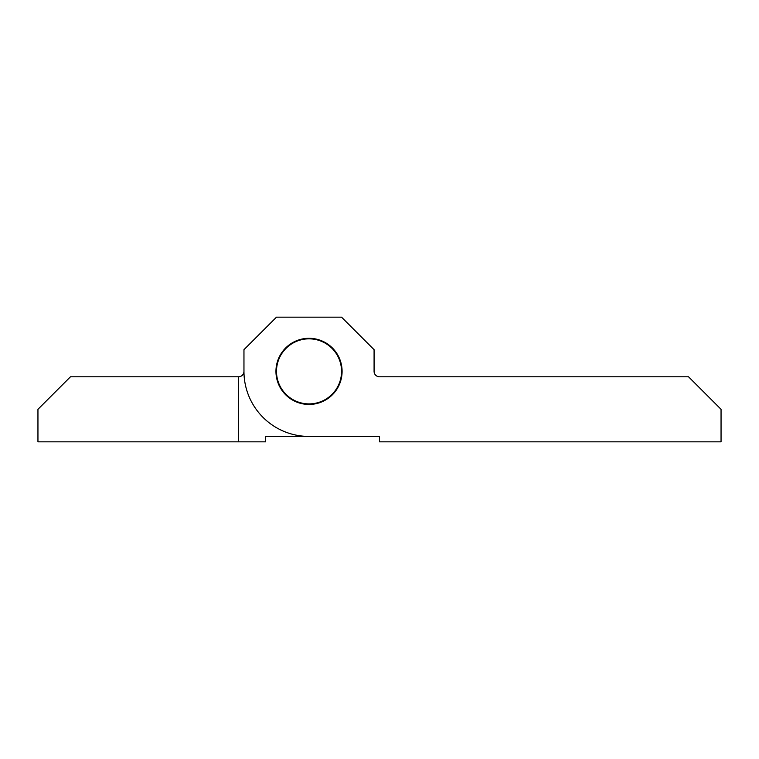 <?xml version="1.0" encoding="UTF-8"?>
<svg xmlns="http://www.w3.org/2000/svg" width="759" height="759" viewBox="0 0 759 759"><rect width="100%" height="100%" fill="white"/><g stroke="black" fill="none" stroke-linecap="round" stroke-linejoin="round"><path stroke-width="1.14" d="M341.825 371.369A32.798 32.798 0 0 1 309.017 404.168A32.798 32.798 0 0 1 276.219 371.369A32.798 32.798 0 0 1 309.017 338.571A32.798 32.798 0 0 1 341.825 371.369M379.5 436.425L265.65 436.425L265.65 441.842L37.95 441.842L37.95 409.319L70.483 376.787L238.544 376.787A5.417 5.417 0 0 0 243.962 371.369L243.962 349.681L276.494 317.158L341.55 317.158L374.083 349.681L374.083 371.369A5.417 5.417 0 0 0 379.5 376.787L688.517 376.787L721.05 409.319L721.05 441.842L379.5 441.842L379.5 436.425L265.65 436.425M238.544 441.842L238.544 376.787A5.417 5.417 0 0 0 243.962 371.369A65.056 65.056 0 0 0 309.017 436.425M342.091 371.369A33.073 33.073 0 0 1 309.017 404.443A33.073 33.073 0 0 1 275.953 371.369A33.073 33.073 0 0 1 309.017 338.296A33.073 33.073 0 0 1 342.091 371.369M374.083 371.369A5.417 5.417 0 0 0 379.5 376.787M336.882 388.162A32.533 32.533 0 0 0 325.82 343.514A32.533 32.533 0 0 0 281.162 354.576A32.533 32.533 0 0 0 292.224 399.225A32.533 32.533 0 0 0 336.882 388.162"/></g></svg>
